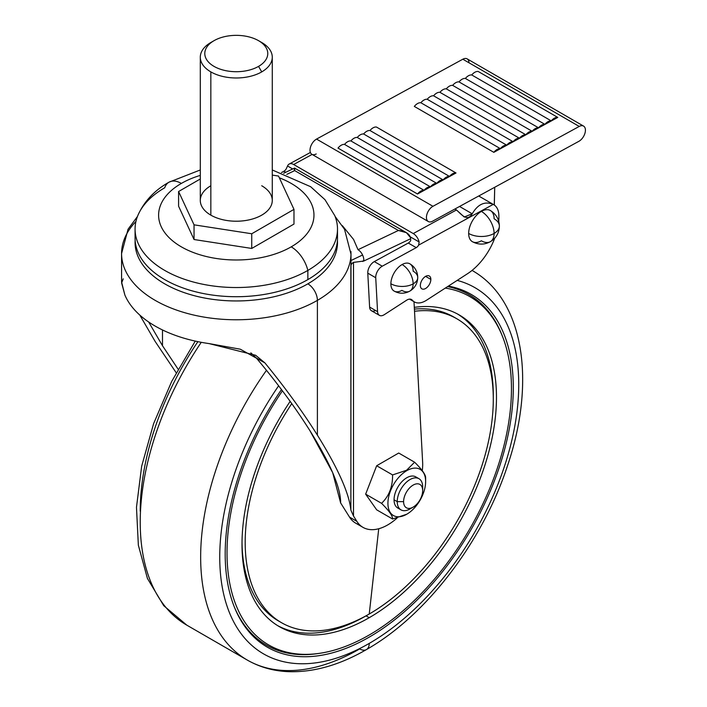 <?xml version="1.0" encoding="UTF-8"?>
<svg xmlns="http://www.w3.org/2000/svg" width="707" height="707" viewBox="0 0 707 707"><rect width="100%" height="100%" fill="white"/><g stroke="black" fill="none" stroke-linecap="round" stroke-linejoin="round"><path stroke-width="1.06" d="M338.008 148.09A8.997 5.196 -60 0 1 344.539 144.405A8.997 5.196 -60 0 1 350.902 140.932A8.997 5.196 -60 0 1 357.265 137.458A8.997 5.196 -60 0 1 363.619 133.985A8.997 5.196 -60 0 1 369.982 130.512A8.997 5.196 -60 0 1 376.504 127.066A8.997 5.196 120 0 0 369.982 130.512L449.502 176.423A8.997 5.196 120 0 0 443.139 179.896A8.997 5.196 120 0 0 436.785 183.369A8.997 5.196 120 0 0 430.422 186.842A8.997 5.196 120 0 0 424.059 190.316A8.997 5.196 120 0 0 417.528 194.001L456.024 172.976A8.997 5.196 120 0 0 449.502 176.423A8.997 5.196 -60 0 1 456.024 172.976L376.504 127.066L456.024 172.976L417.528 194.001L338.008 148.09L417.528 194.001A8.997 5.196 -60 0 1 424.059 190.316L344.539 144.405A8.997 5.196 120 0 0 338.008 148.09M494.317 204.906L494.732 187.267L494.255 204.995M465.365 78.433A8.997 5.196 -60 0 1 471.728 74.96A8.997 5.196 -60 0 1 478.259 71.513A8.997 5.196 120 0 0 471.728 74.96L551.248 120.87A8.997 5.196 120 0 0 544.894 124.344A8.997 5.196 120 0 0 538.531 127.808A8.997 5.196 120 0 0 532.168 131.281A8.997 5.196 120 0 0 525.814 134.754A8.997 5.196 120 0 0 519.451 138.227A8.997 5.196 120 0 0 513.096 141.7A8.997 5.196 120 0 0 506.733 145.174A8.997 5.196 120 0 0 500.37 148.647A8.997 5.196 120 0 0 493.839 152.332L557.779 117.424A8.997 5.196 120 0 0 551.248 120.87A8.997 5.196 -60 0 1 557.779 117.424L478.259 71.513L557.779 117.424L493.839 152.332A8.997 5.196 -60 0 1 500.37 148.647A8.997 5.196 -60 0 1 506.733 145.174A8.997 5.196 -60 0 1 513.096 141.7A8.997 5.196 -60 0 1 519.451 138.227A8.997 5.196 -60 0 1 525.814 134.754A8.997 5.196 -60 0 1 532.168 131.281A8.997 5.196 -60 0 1 538.531 127.808A8.997 5.196 -60 0 1 544.894 124.344L465.365 78.433A8.997 5.196 120 0 0 459.011 81.897A8.997 5.196 -60 0 1 465.365 78.433L544.894 124.344A8.997 5.196 -60 0 1 551.248 120.87L471.728 74.96A8.997 5.196 120 0 0 465.365 78.433M414.32 106.421A8.997 5.196 -60 0 1 420.851 102.736A8.997 5.196 -60 0 1 427.214 99.263A8.997 5.196 -60 0 1 433.577 95.79A8.997 5.196 -60 0 1 439.931 92.317A8.997 5.196 -60 0 1 446.294 88.843A8.997 5.196 -60 0 1 452.648 85.37A8.997 5.196 -60 0 1 459.011 81.897L538.531 127.808L459.011 81.897A8.997 5.196 120 0 0 452.648 85.37L532.168 131.281L452.648 85.37A8.997 5.196 120 0 0 446.294 88.843L525.814 134.754L446.294 88.843A8.997 5.196 120 0 0 439.931 92.317L519.451 138.227L439.931 92.317A8.997 5.196 120 0 0 433.577 95.79L513.096 141.7L433.577 95.79A8.997 5.196 120 0 0 427.214 99.263L506.733 145.174L427.214 99.263A8.997 5.196 120 0 0 420.851 102.736L500.37 148.647L420.851 102.736A8.997 5.196 120 0 0 414.32 106.421L493.839 152.332L414.32 106.421M583.558 126.085A8.997 5.196 -60 0 1 585.423 130.203A8.997 5.196 120 0 0 579.236 126.429A8.997 5.196 -60 0 1 583.558 126.085L467.141 58.867A8.997 5.196 120 0 0 462.82 59.22L579.236 126.429L432.967 206.294L579.236 126.429L462.82 59.22L316.55 139.085L432.967 206.294L316.55 139.085A8.997 5.196 120 0 0 310.532 146.994A8.997 5.196 120 0 0 311.884 154.312L428.301 221.53A8.997 5.196 -60 0 1 426.957 214.212A8.997 5.196 -60 0 1 432.967 206.294A8.997 5.196 120 0 0 426.436 217.208A8.997 5.196 120 0 0 432.622 221.176A8.997 5.196 -60 0 1 428.301 221.53M578.892 141.312L432.622 221.176L578.892 141.312A8.997 5.196 120 0 0 585.423 130.203A8.997 5.196 -60 0 1 578.892 141.312M316.206 153.967A8.997 5.196 -60 0 1 310.02 149.999A8.997 5.196 -60 0 1 316.55 139.085L462.82 59.22A8.997 5.196 -60 0 1 469.006 62.79M424.059 190.316A8.997 5.196 -60 0 1 430.422 186.842L350.902 140.932A8.997 5.196 120 0 0 344.539 144.405L424.059 190.316M430.422 186.842A8.997 5.196 -60 0 1 436.785 183.369L357.265 137.458A8.997 5.196 120 0 0 350.902 140.932L430.422 186.842M436.785 183.369A8.997 5.196 -60 0 1 443.139 179.896L363.619 133.985A8.997 5.196 120 0 0 357.265 137.458L436.785 183.369M443.139 179.896A8.997 5.196 -60 0 1 449.502 176.423L369.982 130.512A8.997 5.196 120 0 0 363.619 133.985L443.139 179.896M376.672 465.745L392.579 474.927L406.552 470.27L414.611 462.21L398.713 453.028L376.672 465.745L365.652 494.149L376.672 509.827L392.579 519.009C392.783 516.048 389.115 510.825 381.559 503.331L365.652 494.149L381.559 503.331C389.044 496.164 392.721 486.699 392.579 474.927L376.672 465.745L398.713 453.028L414.611 462.21C422.106 469.607 425.773 474.83 425.632 477.879C425.773 474.83 422.106 469.607 414.611 462.21L406.552 470.27L392.579 474.927C392.721 486.699 389.044 496.164 381.559 503.331C389.115 510.825 392.783 516.048 392.579 519.009L406.772 514.219A26.672 15.395 -60 0 1 387.922 503.331A26.672 15.395 -60 0 1 406.772 470.668L406.552 470.27L406.772 470.668A26.672 15.395 120 0 0 387.922 503.331A26.672 15.395 120 0 0 406.772 514.219A26.672 15.395 120 0 0 425.632 481.555A26.672 15.395 120 0 0 406.772 470.668A26.672 15.395 -60 0 1 425.632 481.555A26.672 15.395 -60 0 1 406.781 514.219A26.672 15.395 -60 0 1 406.772 514.219L392.579 519.009L376.672 509.827L365.652 494.149L376.672 465.745M417.749 277.595C417.572 271.541 414.947 266.946 409.874 263.817A15.748 9.094 120 0 0 402.124 264.533A15.748 9.182 60.5 0 1 413.135 283.878A15.748 9.182 -119.5 0 0 402.124 264.533A15.748 9.094 120 0 0 390.874 283.746A15.748 8.997 0.5 0 0 413.135 283.878A15.748 8.997 -179.5 0 1 390.874 283.746A15.748 9.094 -60 0 1 402.124 264.533A15.748 9.094 -60 0 1 413.135 271.161A15.748 8.997 -179.5 0 1 417.749 277.595A15.748 8.997 -179.5 0 1 413.135 283.878A15.748 9.182 60.5 0 1 409.751 291.16A15.748 9.182 -119.5 0 0 413.135 283.878A15.748 8.997 0.5 0 0 417.749 277.595C417.466 283.587 414.806 288.111 409.751 291.16A15.748 9.182 60.5 0 1 401.885 290.374A15.748 9.094 -60 0 1 390.874 283.878A15.748 9.094 -60 0 1 390.874 283.746A15.748 9.094 120 0 0 390.874 283.878A15.748 9.094 120 0 0 394.135 291.09C399.322 293.882 404.528 293.909 409.751 291.16M481.379 211.411A17.993 10.393 60 0 1 494.105 233.451A17.993 10.384 0 0 0 499.372 226.107A17.993 10.384 180 0 1 494.105 233.451A17.993 10.384 180 0 1 468.661 233.451A17.993 10.393 -60 0 1 481.379 211.411A17.993 10.393 -60 0 1 494.105 218.763A17.993 10.384 180 0 1 499.372 226.107C499.177 219.356 496.173 214.159 490.375 210.518A17.993 10.393 120 0 0 481.379 211.411A17.993 10.393 120 0 0 468.661 233.451A17.993 10.393 120 0 0 472.382 241.688C478.436 244.887 484.428 244.887 490.375 241.688A17.993 10.393 -120 0 0 494.105 233.451A17.993 10.393 60 0 1 490.375 241.688A17.993 10.393 60 0 1 481.379 240.795A17.993 10.393 -60 0 1 468.661 233.451A17.993 10.384 0 0 0 494.105 233.451A17.993 10.393 -120 0 0 481.379 211.411M283.914 171.244A4.498 2.598 120 0 0 286.3 168.726L287.546 165.995A8.997 5.329 61.4 0 1 289.172 164.059A8.997 5.329 61.4 0 1 293.652 164.51L312.096 154.435L293.652 164.51A8.997 5.329 -118.6 0 0 287.546 165.995L286.3 168.726A4.498 2.598 -60 0 1 283.914 171.244L285.725 172.287L283.914 171.244L281.51 172.552L283.914 171.244M375.576 310.514A8.997 5.196 -60 0 1 369.611 307.077L367.781 273.149A8.997 5.196 -60 0 1 374.303 261.599L408.284 243.049L374.303 261.599L382.257 266.194L374.303 261.599A8.997 5.196 120 0 0 367.781 273.149L375.735 277.745L367.781 273.149L369.611 307.077L377.565 311.663L375.735 277.745A8.997 5.196 -60 0 1 382.257 266.194L416.237 247.636L408.284 243.049A4.498 2.598 120 0 0 410.714 240.46A4.498 2.598 -60 0 1 408.284 243.049L416.237 247.636A4.498 2.598 120 0 0 418.624 245.117L419.136 241.971A8.997 5.329 -118.6 0 0 413.25 233.557L456.475 209.961L464.234 217.014L472.232 213.797L459.559 206.479L472.232 213.797C477.897 204.111 484.887 200.982 493.212 204.394A24.745 14.281 -60 0 1 493.751 204.677A24.745 14.281 -60 0 1 498.842 214.804A47.236 27.273 -60 0 1 498.903 217.093A47.236 27.273 -60 0 1 498.718 221.282A47.236 27.273 120 0 0 498.903 217.093A47.236 27.273 120 0 0 498.842 214.804A24.745 14.281 120 0 0 493.212 204.394L418.624 245.117A4.498 2.598 -60 0 1 416.237 247.636L382.257 266.194A8.997 5.196 120 0 0 375.735 277.745L377.565 311.663A8.997 5.196 120 0 0 384.29 314.668L406.64 300.21A8.997 5.196 -60 0 1 412.331 300.21A22.491 12.982 120 0 0 426.56 300.21L467.513 273.715A47.236 27.273 120 0 0 494.732 238.171A47.236 27.273 -60 0 1 467.513 273.715L426.56 300.21A22.491 12.982 -60 0 1 414.355 301.907A22.491 12.982 -60 0 1 412.331 300.21L410.528 299.167L412.331 300.21A8.997 5.196 120 0 0 411.518 299.529A8.997 5.196 120 0 0 406.64 300.21L384.29 314.668A8.997 5.196 -60 0 1 379.412 315.349A8.997 5.196 -60 0 1 377.565 311.663L369.611 307.077A8.997 5.196 120 0 0 371.458 310.753L379.412 315.349M420.356 285.46A7.424 4.286 -60 0 1 425.596 276.366A7.424 4.286 -60 0 1 430.846 279.398A7.424 4.286 -60 0 1 425.596 288.491A7.424 4.286 -60 0 1 420.356 285.46A7.424 4.286 120 0 0 421.893 288.854A7.424 4.286 120 0 0 427.611 286.865A7.424 4.286 120 0 0 430.846 279.398A7.424 4.286 120 0 0 429.308 276.004A7.424 4.286 120 0 0 423.59 277.992A7.424 4.286 120 0 0 420.356 285.46M425.596 276.366L430.846 279.398L425.596 276.366M419.136 241.971L410.29 236.863L419.136 241.971L418.624 245.117L493.212 204.394C484.887 200.982 477.897 204.111 472.232 213.797C467.265 222.086 461.768 214.734 456.475 209.961L454.866 209.033L456.475 209.961L413.25 233.557L293.652 164.51L413.25 233.557A8.997 5.329 61.4 0 1 419.136 241.971M292.698 168.973L287.546 165.995L292.698 168.973M162.486 345.714L162.486 329.957L162.486 345.714L148.656 321.985L162.486 345.714L178.12 369.231L162.486 345.714M294.209 170.502C294.501 167.312 294.669 167.347 294.704 170.608C294.669 167.347 294.501 167.312 294.209 170.502C294.501 167.312 294.669 167.347 294.704 170.608L286.786 174.373L294.704 170.608L398.403 230.473L358.016 249.712A8.997 5.629 64.5 0 1 363.822 261.024L353.5 262.394L353.5 516.004L350.875 510.127L353.5 516.004L353.5 262.394A8.997 5.196 0 0 0 350.875 265.832L350.875 510.127C349.152 493.265 337.99 468.273 317.399 435.15C302.561 411.58 285.054 387.489 264.878 362.877L256.226 357.883C277.02 382.602 294.969 406.949 310.081 430.925C294.969 406.949 277.02 382.602 256.226 357.883L250.852 352.864L256.226 357.883L264.878 362.877L255.66 355.285L209.042 343.584A114.711 66.228 180 0 1 124.856 294.978L121.613 282.968L123.221 278.823M359.598 524.788A49.455 28.554 -60 0 1 349.523 517.1L340.615 502.898L340.615 500.317L340.615 502.898L349.523 517.1L356.841 521.324A49.455 28.554 120 0 0 397.14 517.984A49.455 28.554 -60 0 1 362.991 527.369A49.455 28.554 -60 0 1 356.841 521.324L353.5 516.004L356.841 521.324L349.523 517.1A49.455 28.554 120 0 0 355.674 523.145L362.991 527.369M350.911 260.565L362.576 255.006L350.911 260.565M363.84 260.052A8.997 5.196 120 0 0 362.771 261.493A8.997 5.196 -60 0 1 363.84 260.052M176.202 372.766L155.178 341.49L176.202 372.766M410.493 237.632L410.617 238.727L410.493 237.632C409.229 233.549 405.199 231.154 398.403 230.473L406.437 232.683L410.493 237.632M414.002 301.703L422.618 461.865L414.002 301.703M363.822 261.024L410.617 238.727L363.822 261.024M342.382 225.692L353.553 239.426L358.016 249.712L398.403 230.473L294.704 170.608M337.186 233.69A101.216 58.434 180 0 1 307.854 279.601L307.854 270.419A24.745 14.281 -120 0 0 291.213 246.849A77.682 44.85 0 0 0 279.336 177.802A77.682 44.85 180 0 1 291.213 246.849A77.682 44.85 180 0 1 181.354 246.849A77.682 44.85 180 0 1 181.354 183.422A24.745 14.281 -120 0 0 168.982 182.203C154.373 190.43 143.972 201.592 137.777 215.662A101.216 58.434 0 0 0 186.993 280.131A101.216 58.434 0 0 0 307.854 270.419L307.854 279.601A101.216 58.434 0 0 0 337.495 238.277L337.495 229.095A101.216 58.434 180 0 1 307.854 270.419A101.216 58.434 180 0 1 197.553 283.083A101.216 58.434 180 0 1 135.072 229.095A101.216 58.434 180 0 1 164.713 187.779A24.745 14.281 60 0 1 168.982 182.203A24.745 14.281 60 0 1 181.354 183.422A77.682 44.85 180 0 1 200.302 175.389A77.682 44.85 0 0 0 181.354 183.422A77.682 44.85 0 0 0 181.354 246.849A77.682 44.85 0 0 0 291.213 246.849A24.745 14.281 60 0 1 307.854 270.419A101.216 58.434 0 0 0 334.791 215.662L324.99 199.701L310.647 186.71L272.275 169.963M194.045 239.523L178.588 206.214L194.045 239.523L194.045 224.835L178.588 191.517L178.588 206.214L178.588 191.517L200.302 178.986L178.588 191.517L194.045 224.835L194.045 239.523L251.745 248.449L194.045 239.523M293.979 224.066L251.745 248.449L251.745 233.761L194.045 224.835L251.745 233.761L251.745 248.449L293.979 224.066L293.979 209.369L251.745 233.761L293.979 209.369L293.979 224.066M422.282 470.676A49.455 28.554 120 0 0 422.689 464.349A49.455 28.554 120 0 0 422.618 461.865A49.455 28.554 -60 0 1 422.689 464.349A49.455 28.554 -60 0 1 422.282 470.676M410.714 240.46L410.617 238.727M139.774 315.039L155.178 341.49L139.774 315.039M310.081 430.925C330.646 464.084 340.818 488.077 340.615 502.898L332.688 472.665L310.081 430.925M307.854 279.601A101.216 58.434 180 0 1 193.904 291.346A101.216 58.434 180 0 1 135.382 233.69A101.216 58.434 0 0 0 135.072 238.277A101.216 58.434 0 0 0 197.553 292.265A101.216 58.434 0 0 0 307.854 279.601M137.467 216.457L128.064 229.227L121.577 253.539A114.711 66.228 0 0 0 192.392 314.73A114.711 66.228 0 0 0 317.399 300.369A114.711 66.228 180 0 1 192.392 314.73A114.711 66.228 180 0 1 121.577 253.539L121.577 281.96L124.856 294.978A114.711 66.228 0 0 0 209.042 343.584L240.274 349.196L264.878 362.877C285.054 387.489 302.561 411.58 317.399 435.15L317.399 300.369L317.399 435.15C337.99 468.273 349.152 493.265 350.875 510.127L350.99 254.007A114.711 66.228 180 0 1 317.399 300.369A13.495 7.795 -120 0 0 307.854 283.843A101.216 58.434 180 0 1 195.857 296.092A101.216 58.434 180 0 1 135.143 240.398A101.216 58.434 0 0 0 195.857 296.092A101.216 58.434 0 0 0 307.854 283.843A101.216 58.434 0 0 0 337.433 240.398A101.216 58.434 180 0 1 307.854 283.843A13.495 7.795 60 0 1 317.399 300.369A114.711 66.228 0 0 0 350.99 254.007L350.928 251.4M411.66 507.856A17.993 10.393 -60 0 1 400.957 509.862A17.993 10.393 -60 0 1 397.237 501.625A17.993 10.393 -60 0 1 405.084 483.517A17.993 10.393 -60 0 1 418.951 478.692A17.993 10.393 -60 0 1 422.68 486.937L422.68 490.605A13.495 7.795 -60 0 1 413.135 507.131A13.495 7.795 -60 0 1 403.6 501.625L397.237 501.625A17.993 10.393 120 0 0 409.954 508.969L413.135 507.131M399.508 508.695A17.993 10.393 -60 0 1 394.055 499.787L397.237 501.625L403.6 501.625A13.495 7.795 -60 0 1 413.135 485.099A13.495 7.795 -60 0 1 422.68 490.605A13.495 7.795 120 0 0 413.135 485.099A13.495 7.795 120 0 0 403.6 501.625A13.495 7.795 120 0 0 413.135 507.131A13.495 7.795 120 0 0 422.68 490.605L422.68 486.937A17.993 10.393 120 0 0 409.954 479.585A17.993 10.393 120 0 0 397.237 501.625L394.055 499.787A17.993 10.393 120 0 0 397.776 508.024L400.957 509.862M418.951 478.692L415.769 476.863A17.993 10.393 120 0 0 401.912 481.679A17.993 10.393 120 0 0 394.055 499.787A17.993 10.393 -60 0 1 402.972 480.619A17.993 10.393 -60 0 1 417.218 478.02M278.523 176.061L293.979 209.369L278.523 176.061L272.275 175.089L278.523 176.061M261.731 185.755A35.986 20.777 180 0 1 261.731 215.14A35.986 20.777 180 0 1 210.836 215.14A35.986 20.777 180 0 1 210.836 185.755M200.302 57.205L200.302 200.443A35.986 20.777 0 0 0 210.836 215.14L210.836 71.893A35.986 20.777 180 0 1 200.302 57.205A35.986 20.777 180 0 1 210.836 42.508L214.018 40.679A31.488 18.179 0 0 0 214.018 66.387A31.488 18.179 0 0 0 258.55 66.387A31.488 18.179 0 0 0 258.55 40.679A31.488 18.179 0 0 0 214.018 40.679A31.488 18.179 180 0 1 258.55 40.679A31.488 18.179 180 0 1 258.55 66.387L261.731 71.893A35.986 20.777 0 0 0 261.731 42.508L261.731 42.508A35.986 20.777 180 0 1 272.275 57.205A35.986 20.777 180 0 1 261.731 71.893A35.986 20.777 180 0 1 210.836 71.893L210.836 215.14A35.986 20.777 0 0 0 250.057 219.638A35.986 20.777 0 0 0 272.275 200.443L272.275 57.205M121.577 253.539A114.711 66.228 180 0 1 135.938 221.45M258.55 66.387A31.488 18.179 180 0 1 214.018 66.387A31.488 18.179 180 0 1 214.018 40.679L210.836 42.508A35.986 20.777 0 0 0 210.836 71.893A35.986 20.777 0 0 0 261.731 71.893L258.55 66.387M278.629 385.792A211.42 122.064 120 0 0 219.744 557.081A211.42 122.064 120 0 0 369.24 643.397A211.42 122.064 120 0 0 511.408 442.078A211.42 122.064 120 0 0 457.182 280.396A211.42 122.064 -60 0 1 511.408 442.078A211.42 122.064 -60 0 1 369.24 643.397A13.495 7.795 60 0 1 366.447 649.574A13.495 7.795 60 0 1 359.704 648.911A224.914 129.858 -60 0 1 247.247 660.046A224.914 129.858 -60 0 1 200.655 557.081A224.914 129.858 120 0 0 247.247 660.046C259.566 667.099 273.167 670.97 288.041 671.65C313.334 672.543 339.466 665.181 366.447 649.574A13.495 7.795 -120 0 0 369.24 643.397A211.42 122.064 -60 0 1 219.744 557.081A211.42 122.064 -60 0 1 278.629 385.792M225.188 553.943A203.722 117.618 -60 0 1 281.474 389.548A203.722 117.618 120 0 0 225.188 553.943A203.722 117.618 120 0 0 234.671 607.826A203.722 117.618 120 0 0 369.24 637.113A203.722 117.618 -60 0 1 225.188 553.943M448.379 286.088A203.722 117.618 -60 0 1 507.246 438.791A203.722 117.618 -60 0 1 369.24 637.113A203.722 117.618 120 0 0 507.246 438.791A203.722 117.618 120 0 0 448.379 286.088M317.54 653.604A202.423 116.867 -60 0 1 234.309 606.924A202.423 116.867 120 0 0 316.577 653.745L318.495 653.48A201.124 116.125 -60 0 1 227.027 552.883A201.124 116.125 120 0 0 369.24 634.992A201.124 116.125 120 0 0 505.841 437.615A201.124 116.125 120 0 0 445.277 288.094A201.124 116.125 -60 0 1 502.103 335.472A201.124 116.125 -60 0 1 369.24 634.992A201.124 116.125 -60 0 1 318.495 653.48M366.447 649.574C426.25 615.691 482.775 541.571 507.538 465.63C536.012 382.054 524.329 300.024 472.161 270.481A224.914 129.858 120 0 0 472.046 270.419A224.914 129.858 -60 0 1 472.161 270.481L472.046 270.419M502.103 335.472L501.369 333.677A202.423 116.867 120 0 0 447.593 286.6A202.423 116.867 -60 0 1 501.731 334.579M282.429 390.821A201.124 116.125 120 0 0 227.027 552.883A201.124 116.125 -60 0 1 282.429 390.821M242.006 544.231A179.931 103.885 -60 0 1 290.153 401.355A179.931 103.885 120 0 0 242.006 544.231A179.931 103.885 120 0 0 279.274 626.596A179.931 103.885 120 0 0 369.24 617.688A179.931 103.885 -60 0 1 242.006 544.231M414.311 307.359A179.931 103.885 -60 0 1 494.396 424.969A179.931 103.885 -60 0 1 369.24 617.688L366.058 615.85A179.931 103.885 -60 0 1 277.701 625.66A179.931 103.885 120 0 0 366.058 615.85A179.931 103.885 120 0 0 367.667 614.913A179.931 103.885 -60 0 1 366.058 615.85L369.24 617.688A179.931 103.885 120 0 0 486.787 459.126A179.931 103.885 120 0 0 459.205 314.942A179.931 103.885 120 0 0 414.311 307.359M493.283 397.334A179.931 103.885 120 0 0 457.606 314.049A179.931 103.885 -60 0 1 493.283 397.334M414.399 309.109A175.433 101.287 -60 0 1 455.352 317.947A175.433 101.287 120 0 0 453.779 317.001A175.433 101.287 120 0 0 414.399 309.109M279.945 621.762A175.433 101.287 -60 0 1 242.024 542.375A175.433 101.287 120 0 0 278.346 620.87L281.527 622.708A175.433 101.287 -60 0 1 245.188 542.393A175.433 101.287 -60 0 1 291.77 403.626A175.433 101.287 120 0 0 245.188 542.393A175.433 101.287 120 0 0 369.24 614.012A175.433 101.287 120 0 0 491.135 427.001A175.433 101.287 120 0 0 414.514 311.274A175.433 101.287 -60 0 1 456.961 318.839A175.433 101.287 -60 0 1 483.853 459.417A175.433 101.287 -60 0 1 369.24 614.012A175.433 101.287 -60 0 1 281.527 622.708M378.731 528.756L369.24 614.012L378.731 528.756M140.225 511.17A211.42 122.064 -60 0 1 197.889 341.658M266.477 370.3A224.914 129.858 120 0 0 200.655 557.081A224.914 129.858 -60 0 1 266.477 370.3M140.225 522.19A224.914 129.858 -60 0 1 201.265 342.321A224.914 129.858 120 0 0 140.225 522.19A224.914 129.858 120 0 0 186.807 625.156A224.914 129.858 -60 0 1 140.225 522.19M478.727 196.007L493.751 204.677M289.172 164.059L310.391 152.465M414.355 301.907L409.539 299.123M283.675 173.268L294.545 168.089L406.437 232.683M168.982 182.203L200.302 169.963M335.1 216.457L344.512 229.245L350.99 254.149M258.55 40.679L261.731 42.508M135.072 229.095L135.072 238.277M499.372 226.107C499.16 232.903 496.164 238.1 490.375 241.688M425.632 481.555L425.632 477.879M214.018 40.679L210.836 42.508M456.961 318.839L453.779 317.001M195.256 341.101L171.73 381.356L153.605 423.661L141.665 466.231L136.478 507.281L138.351 545.194L147.436 578.476L163.741 605.687L186.807 625.156L247.247 660.046"/></g></svg>
